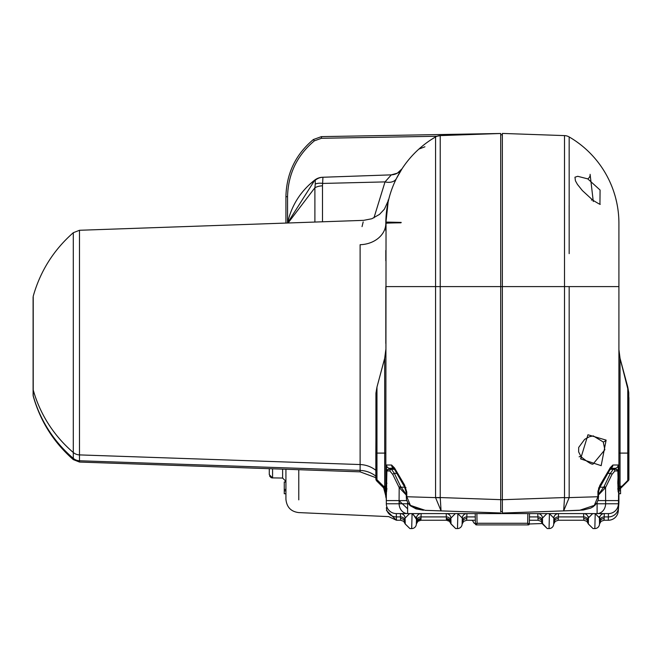 <?xml version="1.0" encoding="UTF-8"?>
<svg xmlns="http://www.w3.org/2000/svg" width="662" height="662" viewBox="0 0 662 662"><rect width="100%" height="100%" fill="white"/><g stroke="black" fill="none" stroke-linecap="round" stroke-linejoin="round"><path stroke-width="0.99" d="M617.903 489.599L618.697 489.599A1.663 1.663 0 0 0 619.864 489.11L627.336 481.63A1.663 1.556 -135 0 0 627.766 480.455L628.759 479.511A1.663 1.663 0 0 1 628.288 480.686L619.864 489.11A1.663 1.663 0 0 1 618.697 489.599L618.3 510.427A9.988 9.988 0 0 1 608.312 520.249L608.428 513.588L396.306 513.588L396.422 520.249L388.71 516.617L298.777 512.587C291.007 511.66 286.72 507.224 285.926 499.272L285.926 469.259M285.926 223.069L285.926 196.697L285.926 223.069M298.777 499.868L298.777 469.706M502.367 524.925L502.863 524.908M618.912 489.582L618.912 502.764L618.912 496.103L618.465 499.529A13.323 13.323 0 0 0 618.912 496.103L618.432 496.103M569.171 253.637L569.171 136.943A99.896 99.896 0 0 1 618.912 223.334L618.912 486.289L621.957 486.264L627.766 480.455L627.766 387.08L620.046 358.266L620.046 486.28A3.327 3.219 -90.5 0 1 617.894 489.425M618.912 230.831L618.912 239.156M594.311 505.379L593.475 506.562L590.678 508.118L583.263 510.038L563.66 510.89L564.512 497.766L569.171 497.609L563.66 510.89L502.367 513.033L579.507 510.336L594.311 505.379L597.935 496.74L569.171 497.609L569.171 286.605L618.912 286.605L618.912 250.807M618.912 394.825L618.912 392.094M618.912 374.245L618.912 371.514M606.127 440.122L601.17 465.667L580.599 458.882L587.964 434.768L606.127 440.122A3.327 1.779 -20.8 0 1 603.256 441.976L593.243 435.902M597.935 496.74L598.638 496.74L597.935 496.74L597.935 491.353L599.822 485.461L610.43 467.488L612.88 465.03L618.184 464.989L618.912 486.289A3.327 3.327 0 0 1 617.836 488.738M579.126 456.83A3.327 1.456 141.5 0 1 581.153 456.805C588.775 463.028 592.862 465.303 593.409 463.632L604.845 449.763L603.256 441.976M590.099 174.321L593.293 201.521L590.099 174.321A3.327 1.969 -58.3 0 1 587.765 178.872L577.727 176.307L574.964 177.209L575.419 180.792L577.413 184.367L582.361 190.557L592.813 200.172A3.327 1.837 127 0 1 593.293 201.521M591.439 200.073A3.327 1.837 127 0 1 592.813 200.172C598.779 203.846 601.154 205.104 599.938 203.962L600.078 190.035L587.765 178.872M615.726 198.327L616.761 202.721L615.726 198.327M617.017 203.987L617.414 206.122L617.017 203.987M617.563 206.974L617.803 208.522L617.563 206.974M617.298 205.485L616.852 203.168L617.298 205.485M616.57 201.819L615.867 198.857L616.57 201.819M614.99 195.621L613.955 192.261M611.506 185.583L610.182 182.497M608.858 179.667L607.402 176.787M605.92 174.081L606.351 174.842M609.942 181.967L611.274 185.029M576.155 141.395L579.2 143.613M581.55 145.433L579.06 143.497M581.526 145.417L582.088 145.872M584.993 148.329L585.779 149.024M611.382 185.294L611.109 184.64M608.924 179.799L608.635 179.212M618.912 453.098L628.9 453.098L628.9 397.605L628.47 395.975L628.9 397.605L628.9 479.379A1.663 1.663 0 0 1 628.412 480.554L628.288 480.686A1.663 1.655 -135 0 0 628.759 479.511L628.759 392.64L620.046 358.266L618.912 349.652M502.367 133.484L502.367 513.033L502.367 499.719L564.504 497.551L564.504 135.602L502.367 133.426L502.367 499.719L500.704 499.719L500.704 511.701L502.367 511.701L502.367 506.372M564.512 497.766L569.171 497.551M386.608 491.353A1.663 1.663 0 0 0 386.335 492.263L386.318 503.774A9.988 9.988 0 0 0 396.306 513.588L400.427 513.588L400.51 516.914L396.373 516.914A9.988 9.491 -1 0 1 386.385 507.597M386.641 476.334A1.663 0.952 -2 0 1 386.633 476.259L386.823 470.814L388.553 469.3A1.663 1.655 90 0 0 386.898 470.947L386.277 498.585M406.096 494.845L399.186 487.588L392.806 474.505L389.893 470.947L386.898 470.947M386.318 503.774L399.112 503.774L399.087 500.596L386.26 500.596M388.553 469.3L391.49 469.3L394.353 473.363L400.601 486.446A1.663 1.067 149.8 0 0 399.186 487.588L399.087 500.596L406.766 500.596M618.374 489.599L617.836 470.947L614.841 470.947L611.92 474.505L605.548 487.588L598.638 494.845M618.473 500.596L605.647 500.596L605.614 503.774L618.416 503.774A9.988 9.988 0 0 1 608.428 513.588A9.988 9.988 0 0 0 618.416 503.774M597.96 500.596L605.647 500.596L605.548 487.588A1.663 1.067 30.2 0 0 604.133 486.446L610.381 473.363L613.244 469.3L616.181 469.3L613.244 469.3A1.663 1.597 90 0 1 614.841 470.947M618.3 510.427L618.912 502.764M595.221 513.588L594.832 528.574A4.659 4.659 0 0 0 599.491 524.031L599.648 518.123A4.659 4.659 0 0 1 604.307 513.588L604.05 520.249L601.055 521.333L599.482 523.998L599.648 518.123L599.515 522.972L599.648 518.123L595.221 513.646L592.656 513.646C593.169 533.531 593.169 533.531 592.656 513.646L588.228 518.123L588.352 522.972L588.228 518.123L592.656 513.588M407.618 502.458L407.627 503.774L399.112 503.774A9.988 8.515 -90 0 0 407.627 513.588L407.627 503.774L408.462 503.774M553.738 516.948L553.862 518.123A4.659 4.659 0 0 1 558.521 513.588L558.265 520.249L555.269 521.333L553.705 524.031L553.862 518.123L553.73 522.972L553.862 518.123L549.435 513.646L546.87 513.646C547.383 533.531 547.383 533.531 546.87 513.646L542.443 518.123L542.567 522.972L542.443 518.123L546.87 513.588M553.705 523.956L555.269 521.333L558.265 520.249L583.826 520.249L583.57 513.588A4.659 4.659 0 0 1 588.228 518.123L588.377 523.824L588.427 516.691M462.167 516.948L462.291 518.123A4.659 4.659 0 0 1 466.95 513.588L466.693 520.249L463.698 521.333L462.126 523.998L462.291 518.123L462.159 522.972A4.659 4.543 -178.5 0 1 466.818 518.545M529.393 520.249L538.041 520.249L537.784 513.588A4.659 4.659 0 0 1 542.443 518.123L542.526 521.226L542.443 518.123M416.381 516.948L416.506 518.123A4.659 4.659 0 0 1 421.164 513.588L420.908 520.249L417.912 521.333L416.34 523.998L416.506 518.123L416.373 522.972L416.506 518.123L412.078 513.646L409.513 513.646L405.086 518.123A4.659 4.659 0 0 0 400.427 513.588M446.453 520.216L446.213 513.588A4.659 4.659 0 0 1 450.872 518.123L450.996 522.972L450.872 518.123L455.299 513.646C455.812 533.531 455.812 533.531 455.299 513.646L450.872 518.123L450.954 521.226L450.872 518.123M400.576 519.347L400.51 516.914A4.659 4.427 -1.5 0 1 405.169 521.226L405.086 518.123L405.235 523.824L405.086 518.123L409.513 513.646C410.026 533.531 410.026 533.531 409.513 513.646L409.513 513.588M599.491 524.031L599.515 522.972A4.659 4.543 -178.5 0 1 604.174 518.545M588.377 523.956L593.044 528.574L588.386 524.031L586.822 521.333L583.826 520.249L586.822 521.333L588.377 523.956M583.694 518.545A4.659 4.543 178.5 0 1 588.352 522.972L588.311 521.226A4.659 4.427 178.5 0 0 583.652 516.914L558.438 516.914A4.659 4.427 -178.5 0 0 553.78 521.226L553.73 522.972A4.659 4.543 -178.5 0 1 558.389 518.545M553.705 524.031L553.862 517.899L553.705 524.031A4.659 4.659 0 0 1 549.046 528.574L549.435 513.588M542.567 522.972L542.526 521.226L542.567 522.972A4.659 4.543 178.5 0 0 537.908 518.545M542.443 523.377L547.259 528.574L542.6 524.031L541.036 521.333L538.041 520.249M462.291 518.123L457.864 513.646L457.475 528.574A4.659 4.659 0 0 0 462.134 524.031L462.208 521.226A4.659 4.427 -178.5 0 1 466.867 516.914L475.275 516.914M462.134 524.031L462.208 521.226M450.996 522.972L450.905 519.397L450.996 522.972A4.659 4.543 178.5 0 0 446.337 518.545L446.362 519.347M416.348 523.956L417.912 521.333L420.908 520.249L446.469 520.249L449.465 521.333L451.021 523.824A4.659 4.601 178.5 0 0 446.387 519.347M400.684 520.249L403.679 521.333L405.243 523.998L409.902 528.574L405.243 524.031L403.679 521.333L400.684 520.249L396.422 520.249L386.434 510.427M405.086 518.123L405.21 522.972A4.659 4.543 -1.5 0 0 400.551 518.545M420.991 519.347A4.659 4.601 1.5 0 0 416.357 523.824L416.348 524.031A4.659 4.659 0 0 1 411.69 528.574L412.078 513.588M416.357 523.824L416.373 522.972A4.659 4.543 1.5 0 1 421.032 518.545M610.223 469.3L613.244 469.3M389.893 470.947A1.663 1.597 90 0 1 391.49 469.3L394.519 469.333A3.327 2.243 156 0 0 395.611 470.268M598.638 494.291L603.645 487.199A1.663 1.026 36.2 0 1 604.96 488.341M400.601 486.446L406.096 494.291M386.616 491.477A1.663 1.663 90 0 0 386.409 492.263M386.608 491.518L386.633 476.259A1.663 0.952 -2 0 1 386.633 476.185M396.422 473.363L394.353 473.363A1.663 1.117 159.1 0 0 392.806 474.505M404.739 487.199L401.089 487.199A1.663 1.026 143.8 0 0 399.774 488.341M608.312 473.363L610.381 473.363A1.663 1.117 20.9 0 1 611.92 474.505M618.093 476.334A1.663 0.952 -178 0 0 618.101 476.259L617.903 470.79L616.181 469.3A1.663 1.655 90 0 1 617.836 470.947M617.812 481.779A1.663 0.952 -176.2 0 1 617.812 481.903L618.101 476.259A1.663 0.952 -178 0 0 618.093 476.185M618.118 491.477A1.663 1.663 90 0 1 618.316 492.263M618.118 491.353A1.663 1.663 0 0 1 618.399 492.263A1.663 1.663 0 0 0 618.118 491.353M610.67 468.357L614.907 468.315L610.67 468.357M615.379 469.3L614.907 468.315A3.327 3.302 89.5 0 0 618.184 464.989M628.288 480.686L627.336 481.63L628.279 480.686M628.47 479.594L628.9 479.379M502.367 467.62L502.367 468.1M599.822 485.461A3.327 2.085 35.8 0 1 599.83 487.406L599.83 487.406A3.327 2.085 35.8 0 1 598.481 488.035M610.43 467.488A3.327 2.243 23.7 0 1 610.438 468.828L610.438 468.828A3.327 2.243 23.7 0 1 609.363 469.763M612.88 465.03A3.327 3.128 89.5 0 1 610.563 468.249M618.804 478.767A3.327 1.912 -178.1 0 0 618.051 477.608M618.531 484.352A3.327 1.912 -176.5 0 0 617.745 483.219M618.614 486.297A3.327 3.318 89.5 0 1 617.82 488.465M618.697 489.599L621.957 486.264A1.663 1.556 -135 0 1 621.527 487.439L627.336 481.63M502.367 135.495L502.367 133.625M569.171 136.943A9.988 9.988 0 0 0 564.504 135.602M569.163 146.418L569.171 176.382M569.146 205.361L569.171 226.33M620.319 488.647L621.527 487.439M627.766 481.2L628.412 480.554M618.912 493.72L620.575 493.72L620.509 488.457M620.575 490.741L618.912 490.741M285.926 481.936L284.263 481.936L285.926 482.085M284.263 482.085L284.263 493.736L285.926 493.736M284.263 489.45L285.926 489.45M284.263 490.823L285.926 490.823M272.578 468.787L272.578 477.972L269.277 474.637L269.277 468.679M288.02 220.934L287.54 223.011L287.556 196.697L285.926 196.697C286.464 173.51 295.608 154.461 313.358 139.541L321.459 136.62L313.358 139.541C295.608 154.461 286.464 173.51 285.926 196.697C286.464 173.51 295.608 154.461 313.358 139.541L314.367 140.84C297.023 155.421 288.086 174.04 287.556 196.697L287.556 222.928C291.561 205.352 300.672 191.037 314.897 179.965L315.112 179.807M321.459 138.284L321.459 136.62L500.704 133.484L321.459 136.62L500.704 133.484L440.23 135.602L436.978 136.264L321.459 138.284L314.367 140.84M287.556 196.697L287.556 222.928C291.561 205.352 300.672 191.037 314.897 179.965A13.323 13.323 0 0 1 322.485 177.267L322.212 177.275M401.9 168.984L397.39 173.154L391.308 174.859A13.323 13.323 0 0 0 402.008 168.818L397.39 173.154L391.308 174.859L322.485 177.267M500.704 134.758L502.367 134.758M500.704 511.701L500.704 133.484M432.071 139.07L435.563 136.943C413.27 152.69 413.27 152.69 435.563 136.943L435.563 497.609L441.066 510.89L500.704 512.976L425.227 510.336L410.415 505.379L406.791 496.74L406.791 492.04L406.096 492.04L406.791 492.04L404.548 484.973L394.519 467.976L391.598 465.03L386.55 464.989L386.203 484.352A3.327 1.912 -3.5 0 1 386.98 483.219M386.203 484.352L386.112 486.297A3.327 3.318 90.5 0 0 386.914 488.465M386.112 486.297L385.822 486.289A3.327 3.327 0 0 0 386.898 488.738M385.822 230.831L385.822 223.334C389.016 194.529 389.091 192.311 386.037 216.697L385.822 486.289L383.53 486.272A3.327 3.111 135 0 0 384.39 488.622L376.935 481.166L384.39 488.622A3.327 3.327 0 0 0 386.716 489.599L386.823 489.599M386.716 489.599A3.327 3.219 -89.5 0 1 383.53 486.272L376.968 479.71A3.327 3.111 135 0 0 377.828 482.068M377.77 482.002L375.917 478.502L375.917 453.098L376.968 453.098L376.968 387.08L384.688 358.266L384.688 453.098L376.968 453.098L376.968 479.71L375.925 478.775L376.935 481.166L375.925 478.808L375.834 453.098L375.834 478.692A1.663 0.455 0 0 0 375.925 478.841M376.802 481.042L375.834 478.692L376.802 481.042A3.327 3.327 0 0 1 375.834 478.692A3.327 3.327 180 0 0 376.761 480.993A3.327 3.327 180 0 1 375.834 478.692A3.327 3.327 0 0 0 376.802 481.042L384.39 488.622M375.917 478.369L376.595 480.819M385.929 478.767A3.327 1.912 -1.9 0 1 386.682 477.608M386.55 464.989A3.327 3.302 90.5 0 0 389.827 468.315L393.758 468.084L394.519 469.333A3.327 2.243 156 0 1 394.519 467.976M389.347 469.3L389.827 468.315L393.981 468.357M391.598 465.03A3.327 3.136 90.5 0 0 393.898 468.241M404.548 484.973A3.327 2.094 144.6 0 0 404.54 486.901L404.54 486.901A3.327 2.094 144.6 0 0 405.955 487.546M385.789 489.458A26.637 26.232 0 0 1 385.822 490.774L386.269 499.529M385.822 496.061L383.612 487.844M376.148 396.141L375.834 453.098M315.253 184.053L314.897 187.735A13.323 9.417 0 0 1 322.485 185.823L322.94 177.25A13.323 12.851 -92 0 0 315.253 180.246L315.253 184.053A13.323 9.003 20.8 0 1 322.94 183.432L385.027 181.901A13.323 8.747 -153.3 0 0 396.464 178.467L402.008 168.818L396.464 178.467M287.54 223.011L314.897 179.965L315.253 180.246M362.04 226.619L363.181 221.927M435.563 146.418L435.563 286.605L440.23 286.605L440.23 135.602A9.988 9.988 0 0 0 435.563 136.943A99.896 99.896 0 0 0 385.822 223.334A26.637 21.391 0 0 1 360.111 244.708C364.083 212.411 364.083 212.411 360.111 244.708L360.111 471.849L375.834 477.674M385.822 343.446L385.822 286.605L435.563 286.605M435.563 497.551L440.23 497.551L440.23 286.605L569.171 286.605L569.171 362.85M425.227 510.336L441.066 510.89L440.23 497.551L500.704 499.661M322.94 177.25L391.308 174.859L385.027 181.901L373.947 217.872M440.222 497.766L406.791 496.74M385.929 218.708L385.822 223.334A26.637 0.588 180 0 1 400.998 222.813M385.83 222.068L401.205 222.407M288.094 222.986L314.897 187.735L314.897 222.051M385.822 250.385L385.822 260.795M440.23 135.602A9.988 9.988 0 0 0 435.563 136.943L431.657 139.334M425.062 143.96L423.754 144.978M416.348 524.031L416.506 518.123M553.862 518.123L553.78 521.226M588.352 516.948L588.352 522.972L588.228 518.123M599.648 518.123L599.515 522.972L599.4 516.534M604.058 520.224L604.158 519.347M472.428 520.249L473.926 522.997L475.399 523.923L475.217 513.588M529.509 513.588L529.327 523.923A1.001 1.001 0 0 1 528.334 524.908L476.4 524.908A1.001 1.001 0 0 1 475.399 523.923L475.399 523.923A1.001 1.001 90 0 0 476.4 524.908L477.054 523.27L475.399 523.923M476.888 513.588L477.054 523.27L527.68 523.27L528.334 524.908A1.001 1.001 -90 0 0 529.327 523.923L527.68 523.27L527.846 513.588M593.409 435.894L589.536 436.672L584.629 439.378L578.687 447.438L578.646 451.906L581.153 456.805A3.327 1.456 141.5 0 1 580.599 458.882M628.759 479.511L628.776 396.695M596.263 503.774L597.099 503.774L597.116 502.458M599.565 521.226A4.659 4.427 -178.5 0 1 604.224 516.914L608.361 516.914A9.988 9.491 1 0 0 618.349 507.597M542.526 521.226A4.659 4.427 178.5 0 0 537.867 516.914L529.451 516.914M450.954 521.226A4.659 4.427 178.5 0 0 446.296 516.914L421.082 516.914A4.659 4.427 1.5 0 0 416.423 521.226M605.614 503.774L597.099 503.774L597.099 513.588A9.988 8.515 -90 0 0 605.614 503.774M457.864 513.588L455.299 513.588M599.979 487.199L603.645 487.199L604.133 486.446M597.935 491.353L598.638 491.353L597.935 491.353M618.912 491.278L618.391 491.278M569.171 390.166L569.171 410.614M272.578 477.972L271.122 477.625L269.6 476.077L271.825 477.881L269.6 476.077L271.825 477.881L282.624 478.055L282.624 469.143M386.84 489.425A3.327 3.219 -89.5 0 1 384.688 486.28L384.688 453.098L385.822 453.098M385.822 491.974L386.335 491.974M385.822 496.103L386.302 496.103M384.614 488.837A26.637 26.232 0 0 1 385.814 496.186A13.323 13.306 174.5 0 0 385.83 496.583M375.925 453.098L375.925 393.195L375.917 453.098M322.485 221.787L322.485 185.823M375.834 470.293A26.637 26.232 0 0 0 360.111 464.55L79.49 454.902L79.49 230.277L363.62 220.355L371.829 218.75L379.525 214.38L384.39 209.192L388.569 200.056M375.834 476.152A26.637 26.232 0 0 0 360.111 470.409L79.49 460.76L79.49 454.902A9.988 9.839 0 0 1 73.292 452.502L73.292 459.61L79.49 462.051L79.49 460.76A9.988 9.839 180 0 1 73.292 458.361A129.868 127.89 0 0 1 33.224 395.826A3.327 3.277 180 0 1 33.1 394.957L33.1 389.099A3.327 3.277 -0 0 0 33.224 389.968L33.224 296.204C40.332 271.097 53.688 249.938 73.292 232.71L73.292 452.502A129.868 127.89 0 0 1 33.224 389.968L33.224 395.826M285.678 480.124L285.926 481.39L282.624 478.055M469.755 520.249L472.445 520.365L473.926 522.997L475.399 523.816M608.312 520.249L604.05 520.249L601.055 521.333L599.491 523.956M475.333 520.249L466.693 520.249L463.698 521.333L462.134 523.956M594.832 528.574L593.044 528.574M549.046 528.574L547.259 528.574M457.475 528.574L455.688 528.574L451.021 523.824M446.469 520.249L449.465 521.333L451.029 523.998L455.688 528.574M411.69 528.574L409.902 528.574M617.812 481.903L618.126 491.518M542.484 523.526L529.327 523.981M594.592 505.66L596.925 502.781L598.283 499.553L598.638 491.353L599.83 487.406L610.918 467.993L609.776 468.365M627.766 387.08L628.759 392.64M385.11 489.177L386.699 490.716M399.103 502.706L400.22 503.782M416.472 519.43L412.699 513.588M407.627 508.797L399.087 500.712M386.865 489.152L383.819 486.272M410.142 505.66L416.017 508.863L423.415 510.237L410.142 505.66L407.8 502.781L406.451 499.553L406.096 492.04L404.54 486.901L394.519 469.333M385.905 497.468L385.656 495.532M424.93 146.79L418.93 149.058M384.688 358.266L385.822 349.652M79.49 230.277L73.292 232.71L79.49 230.277M33.1 389.099L33.1 297.097M33.1 395.231L33.224 396.116C40.332 421.222 53.688 442.39 73.292 459.61C53.688 442.39 40.332 421.222 33.224 396.116L33.1 395.173M314.897 179.965L309.154 184.806M73.292 459.61L79.49 462.051L360.111 471.849M375.925 393.195L376.968 387.08M33.174 297.792L33.1 297.164M33.224 296.204C40.332 271.097 53.688 249.938 73.292 232.71"/></g></svg>

